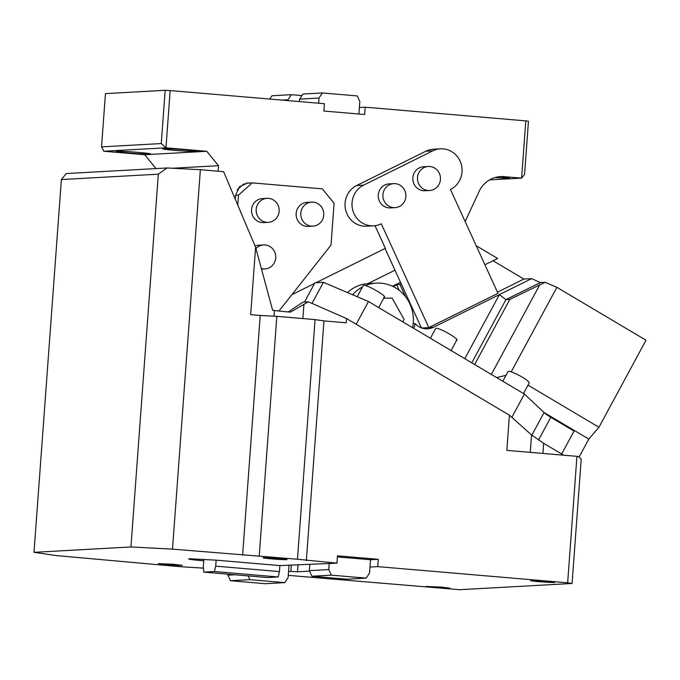 <?xml version="1.0" encoding="UTF-8"?>
<svg xmlns="http://www.w3.org/2000/svg" width="680" height="680" viewBox="0 0 680 680"><rect width="100%" height="100%" fill="white"/><g stroke="black" fill="none" stroke-linecap="round" stroke-linejoin="round"><path stroke-width="1.02" d="M476.629 246.653L477.241 246.347L476.502 246.389M400.503 282.26L392.471 286.246M401.302 284.002L396.712 284.826L393.176 286.577M477.241 246.347L497.641 258.451L484.916 264.758M493.025 260.746L523.88 279.055L497.462 292.162M540.379 282.557L505.92 299.642L509.804 299.421L545.088 282.293L540.379 282.557L531.641 278.63L523.88 279.055M545.088 282.293L556.886 287.325L646 340.212L598.952 427.261L528.02 385.161M394.978 270.19L367.931 283.594L394.978 270.19M396.712 284.826L399.262 290.402M365.398 285.608A36.601 35.02 -93.2 0 1 376.346 283.126L368.594 283.551A36.601 35.02 86.8 0 0 347.429 292.553M405.518 296.684L400.001 284.639M411.638 306.578A16.702 15.98 86.8 0 0 411.349 307.513M544.051 412.522L588.803 439.085L598.952 427.261M588.803 439.085L579.045 457.13M423.75 328.517A16.702 15.98 86.8 0 0 425.595 327.794M531.641 278.63L433.636 327.216A16.702 15.98 -93.2 0 1 427.652 328.797A16.702 15.98 -93.2 0 1 421.838 327.998M471.775 362.822L505.92 299.642L499.4 294.61L464.78 358.675M539.946 284.478L491.334 374.433M496.663 377.596L506.005 375.309M511.198 371.85L556.886 287.325M352.597 294.754A36.601 35.02 -93.2 0 1 362.491 286.969M376.346 283.126A36.601 35.02 -93.2 0 1 412.582 327.7M421.362 327.828A16.702 15.98 -93.2 0 1 415.208 323.637A13.362 12.784 -93.2 0 1 413.754 327.862L413.542 328.262M415.208 323.637L413.202 323.748M509.804 299.421L474.623 364.514M402.789 321.878L404.124 319.413L392.096 298.112L383.775 298.163M165.18 90.304L170.17 90.567L165.963 147.815L161.27 143.556L165.18 90.304L105.459 93.61L101.549 146.863L103.921 151.249L144.713 154.726L156.026 168.572M465.137 221.561L479.085 191.505A26.715 25.568 86.8 0 1 500.625 176.579A26.715 25.568 86.8 0 1 504.058 176.63L521.594 178.126L525.802 120.879L365.194 107.185L364.659 114.512L323.867 111.035L324.402 103.709L170.17 90.567M161.27 143.556L101.549 146.863M218.119 171.215L218.518 165.691L206.754 151.292L165.963 147.815L103.921 151.249M235.297 199.257L235.586 195.279L239.377 186.787L247.597 183.022L249.314 183.047L245.897 183.243M323.247 189.983L330.888 199.333M291.899 294.652L314.543 283.433M315.945 282.736L385.365 248.319L375.003 225.683M428.817 327.607L497.989 293.318L450.458 189.49A21.377 20.451 86.8 0 0 459.442 180.752A21.377 20.451 86.8 0 0 458.966 158.95A21.377 20.451 86.8 0 0 440.436 148.827L433.449 149.218A21.377 20.451 86.8 0 0 425.791 151.24L356.626 185.538A21.377 20.451 86.8 0 0 347.642 194.276A21.377 20.451 86.8 0 0 348.118 216.078A21.377 20.451 86.8 0 0 366.648 226.194L373.626 225.811A21.377 20.451 86.8 0 0 381.293 223.779L428.817 327.607L421.455 328.015L385.041 248.48M299.455 101.584L299.633 99.118L319.022 98.039L318.648 103.224M281.979 100.096L288.005 99.764L287.946 100.606M206.754 151.292L144.713 154.726M138.388 152.388A17.366 0.68 -175.8 0 0 116.025 151.394A17.366 0.68 -175.8 0 0 128.307 152.949A17.366 0.68 -175.8 0 0 150.662 153.944A17.366 0.68 -175.8 0 0 138.388 152.388M184.918 149.812A17.366 0.68 -175.8 0 0 162.554 148.818A17.366 0.68 -175.8 0 0 174.837 150.365A17.366 0.68 -175.8 0 0 197.2 151.359A17.366 0.68 -175.8 0 0 184.918 149.812M218.518 165.691L172.482 168.24M278.97 311.049L331.024 245.064L334.101 203.269L322.328 188.862L252.221 182.886L238.493 195.118L237.762 205.096M238.493 195.118L235.586 195.279M252.221 182.886L249.314 183.047M440.436 148.827A21.377 20.451 86.8 0 0 432.769 150.858L363.604 185.147A21.377 20.451 86.8 0 0 354.628 193.885A21.377 20.451 86.8 0 0 355.096 215.696A21.377 20.451 86.8 0 0 373.626 225.811M504.058 176.63L499.248 176.698M525.802 120.879L528.462 121.269L524.552 174.522L521.594 178.126L489.583 179.903M501.185 176.792A17.366 0.68 4.2 0 1 509.49 177.981A17.366 0.68 4.2 0 1 494.929 177.582M365.194 107.185L359.372 107.508L359.813 101.524L357.263 95.939L322.363 92.965L319.022 98.039M358.896 114.019L359.372 107.508M299.633 99.118L302.974 94.044L322.363 92.965M301.954 95.591L291.337 94.69L288.005 99.764M269.781 99.059L271.949 95.761L291.337 94.69M255.952 248.565A12.027 11.5 -93.2 0 1 263.576 244.936L258.927 245.191A12.027 11.5 86.8 0 0 255.102 246.109M311.61 202.138L306.96 202.402A12.027 11.5 86.8 0 0 296.157 213.427A12.027 11.5 86.8 0 0 308.295 226.415L312.945 226.151A12.027 11.5 -93.2 0 1 300.806 213.171A12.027 11.5 -93.2 0 1 311.61 202.138A12.027 11.5 -93.2 0 1 323.748 215.126A12.027 11.5 -93.2 0 1 312.945 226.151M267.002 198.339L262.344 198.594A12.027 11.5 86.8 0 0 251.541 209.627A12.027 11.5 86.8 0 0 263.678 222.606L268.328 222.351A12.027 11.5 -93.2 0 1 256.19 209.363A12.027 11.5 -93.2 0 1 267.002 198.339A12.027 11.5 -93.2 0 1 279.14 211.319A12.027 11.5 -93.2 0 1 268.328 222.351M243.916 183.804L237.15 189.839M428.315 166.481L423.657 166.744A12.027 11.5 86.8 0 0 414.298 172.796A12.027 11.5 86.8 0 0 414.562 185.062A12.027 11.5 86.8 0 0 424.991 190.748L429.641 190.494A12.027 11.5 -93.2 0 1 419.212 184.798A12.027 11.5 -93.2 0 1 418.948 172.542A12.027 11.5 -93.2 0 1 428.315 166.481A12.027 11.5 -93.2 0 1 438.736 172.176A12.027 11.5 -93.2 0 1 439 184.441A12.027 11.5 -93.2 0 1 429.641 190.494M393.728 183.634L389.07 183.889A12.027 11.5 86.8 0 0 379.712 189.941A12.027 11.5 86.8 0 0 379.975 202.206A12.027 11.5 86.8 0 0 390.405 207.901L395.054 207.638A12.027 11.5 -93.2 0 1 384.633 201.952A12.027 11.5 -93.2 0 1 384.37 189.686A12.027 11.5 -93.2 0 1 393.728 183.634A12.027 11.5 -93.2 0 1 404.158 189.32A12.027 11.5 -93.2 0 1 404.421 201.586A12.027 11.5 -93.2 0 1 395.054 207.638M263.576 244.936A12.027 11.5 -93.2 0 1 275.714 257.916A12.027 11.5 -93.2 0 1 264.911 268.949A12.027 11.5 -93.2 0 1 261.358 268.566M567.656 582.811L572.084 583.465L581.221 459.068L578.399 456.552L576.938 456.339L567.656 582.811L377.723 566.627L378.267 559.3L337.475 555.823L336.94 563.15L279.879 565.59L279.438 571.582L278.154 576.963L214.412 571.531L203.796 572.118L203.294 566.84L203.737 560.847C191.718 559.776 186.983 559.079 189.542 558.764L216.146 560.159L279.879 565.59M203.796 572.118L267.529 577.549L278.154 576.963M291.346 564.961L290.87 571.438L288.541 571.565L288.099 577.558L284.767 582.633L265.378 583.703L230.477 580.729L227.919 575.152L234.923 574.77M298.044 564.587L297.517 571.787L290.87 571.438M309.57 571.123L297.517 571.787M288.26 575.365L459.637 589.696L572.084 583.465M377.723 566.627L369.971 567.052L369.529 573.044L366.197 578.119L346.808 579.198L311.907 576.223L309.349 570.648L309.791 564.655M539.223 581.697A12.027 0.468 -175.8 0 0 554.71 582.386A12.027 0.468 -175.8 0 0 546.21 581.315A12.027 0.468 -175.8 0 0 530.723 580.626A12.027 0.468 -175.8 0 0 539.223 581.697M441.507 587.112L450.007 588.192L445.145 588.208L426.028 586.432L441.507 587.112M188.623 558.943L189.542 558.764M336.94 563.15L297.475 559.24L172.499 549.134L130.942 546.958L34 552.33L56.177 555.577L179.767 566.661L203.422 568.131M271.541 558.884A12.027 0.468 -175.8 0 0 287.028 559.572A12.027 0.468 -175.8 0 0 278.519 558.501A12.027 0.468 -175.8 0 0 263.041 557.812A12.027 0.468 -175.8 0 0 271.541 558.884M173.825 564.298L182.325 565.369L177.463 565.394L158.346 563.61L173.825 564.298M279.438 571.582L215.704 566.151L214.412 571.531M216.146 560.159L215.704 566.151M289.017 565.088L288.541 571.565M576.938 456.339L506.838 450.364L509.413 415.2L346.562 318.546L346.248 322.804L323.944 320.9L306.34 560.541M378.267 559.3L370.506 559.733L369.971 567.052M329.179 563.575L328.738 569.568L331.296 575.144L366.197 578.119M331.296 575.144L311.907 576.223M328.738 569.568L309.349 570.648M203.847 559.258L203.737 560.847M297.475 559.24L315.07 319.6L323.944 320.9M315.07 319.6L276.837 316.344L259.233 555.985M276.837 316.344L260.21 315.469L242.607 555.11M172.499 549.134L200.362 169.702L223.635 171.683L255.595 247.265L250.648 314.653L260.21 315.469M200.362 169.702L167.119 167.96L158.312 174.182L130.942 546.958M158.312 174.182L61.378 179.554L34 552.33M167.119 167.96L66.3 173.544L61.378 179.554M227.996 574.175L227.919 575.152M248.141 575.892L249.866 579.658L284.767 582.633M288.328 311.925L302.966 302.107L308.346 301.81L290.504 312.094A21.377 0.833 -175.8 0 1 287.036 311.814A21.377 0.833 -175.8 0 1 274.431 310.488L272.629 310.225L255.595 247.265M563.686 455.209L543.643 443.309L531.556 434.953L509.413 415.2M346.562 318.546L308.346 301.81M337.39 556.912L370.506 559.733M249.866 579.658L230.477 580.729M561.654 454.002L574.048 431.077L550.817 417.282A13.362 2.099 -151.6 0 1 544.077 412.548L524.416 394.069L511.87 417.282L514.08 419.356M304.495 302.022L314.882 282.795L323.416 282.319L368.466 301.512L524.416 394.069M368.466 301.512L356.175 324.25M323.416 282.319L312.018 303.416M523.498 393.524L529.193 382.984A12.027 1.887 -151.6 0 0 520.829 376.329A12.027 1.887 -151.6 0 0 508.589 371.314A12.027 1.887 -151.6 0 0 508.045 371.543L502.8 381.242M456.238 340.238C461.363 340.357 440.07 327.726 436.186 328.338A12.027 1.887 -151.6 0 0 435.633 328.576L430.398 338.266M383.834 297.271C388.951 297.389 367.668 284.75 363.783 285.37A12.027 1.887 -151.6 0 0 363.23 285.6L357.221 296.718M433.636 327.216L429.105 327.471M413.754 327.862L412.938 327.904M356.626 185.538L363.604 185.147M432.769 150.858L425.791 151.24M531.556 434.953L530.273 452.362M303.918 304.164L302.863 318.563M274.431 310.488L274.006 316.192M544.077 412.548L531.828 435.2M543.643 443.309L542.904 453.433M550.817 417.282L538.483 440.096M264.911 268.949L261.511 269.135M456.79 340.008L451.095 350.548M384.387 297.032L378.683 307.581"/></g></svg>
